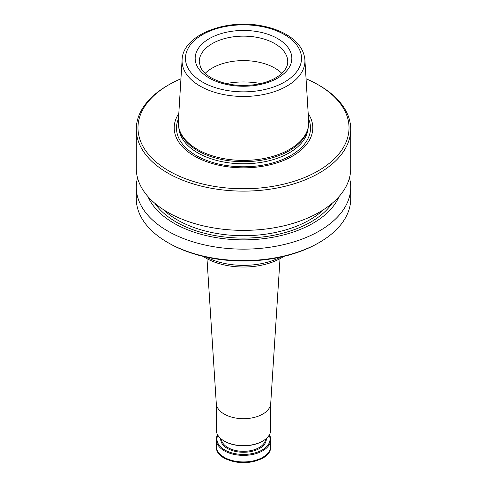 <?xml version="1.0" encoding="UTF-8"?>
<svg xmlns="http://www.w3.org/2000/svg" width="487" height="487" viewBox="0 0 487 487"><rect width="100%" height="100%" fill="white"/><g stroke="black" fill="none" stroke-linecap="round" stroke-linejoin="round"><path stroke-width="0.73" d="M137.523 177.858A107.219 61.904 0 0 0 136.281 187.245L136.281 198.702A107.219 61.904 0 0 0 167.68 242.471L168.886 243.171A105.521 60.918 0 0 0 318.114 243.171L319.32 242.471A107.219 61.904 0 0 0 350.719 198.702L350.719 187.245A107.219 61.904 0 0 0 349.477 177.858M147.957 196.559A98.362 56.79 0 0 0 173.95 223.223A98.362 56.79 0 0 0 269.999 237.759A98.362 56.79 0 0 0 339.043 196.559M136.281 187.245A107.219 61.904 0 0 0 167.686 231.015A107.219 61.904 0 0 0 284.53 244.437A107.219 61.904 0 0 0 350.719 187.245M168.886 243.171L167.68 242.471A107.219 61.904 0 0 0 167.686 242.477A107.219 61.904 0 0 0 319.32 242.471M308.673 121.421A65.209 37.651 180 0 1 307.528 129.883A65.209 37.651 180 0 1 262.609 158.75A65.209 37.651 180 0 1 197.387 149.375A65.209 37.651 180 0 1 179.472 129.883A65.209 37.651 180 0 1 178.327 121.421L182.108 59.737A61.429 35.466 0 0 0 200.06 86.071A61.429 35.466 0 0 0 268.008 93.516A61.429 35.466 0 0 0 304.892 59.737L308.673 121.421M179.472 129.883L179.983 131.423A64.686 37.347 0 0 0 197.759 150.757A64.686 37.347 0 0 0 262.456 160.059A64.686 37.347 0 0 0 307.017 131.423L307.528 129.883M180.945 78.772A105.521 60.918 0 0 0 168.886 84.756L167.68 85.45A107.219 61.904 0 0 0 136.281 129.219L136.281 168.472A107.219 61.904 0 0 0 167.686 212.241A107.219 61.904 0 0 0 284.53 225.664A107.219 61.904 0 0 0 350.719 168.472L350.719 129.219A107.219 61.904 0 0 0 319.32 85.45L318.114 84.756A105.521 60.918 0 0 0 306.055 78.772M136.281 129.219A107.219 61.904 0 0 0 167.686 172.995A107.219 61.904 0 0 0 284.53 186.411A107.219 61.904 0 0 0 350.719 129.219M168.886 84.756A105.521 60.918 0 0 0 168.886 170.913A105.521 60.918 0 0 0 318.114 170.913A105.521 60.918 0 0 0 318.114 84.756M178.814 113.483A69.294 40.007 0 0 0 194.502 156.12A69.294 40.007 0 0 0 281.249 161.38A69.294 40.007 0 0 0 308.186 113.483M281.821 73.379A44.25 25.549 0 0 0 205.179 73.379M269.396 434.794A27.229 15.724 180 0 1 270.729 439.658A27.229 15.724 180 0 1 243.5 455.382A27.229 15.724 180 0 1 216.271 439.658A27.229 15.724 180 0 1 217.604 434.794M269.165 435.183A26.548 15.328 180 0 1 243.5 454.432A26.548 15.328 180 0 1 217.835 435.183M216.271 403.266L216.271 429.93A27.229 15.724 0 0 0 224.245 441.052L224.726 441.325A26.548 15.328 0 0 0 262.274 441.325L262.755 441.052A27.229 15.724 0 0 0 270.729 429.93L270.729 403.266M224.726 441.325L224.245 441.052A27.229 15.724 0 0 0 262.755 441.052M206.981 258.676L216.289 403.559A27.229 15.724 0 0 0 224.245 414.09A27.229 15.724 0 0 0 253.453 417.609A27.229 15.724 0 0 0 270.711 403.559L280.019 258.676M203.182 256.387A53.345 30.797 0 0 0 205.776 258A53.345 30.797 0 0 0 283.818 256.387M206.385 257.118A55.311 31.935 0 0 0 280.615 257.118M260.746 83.569A54.459 31.442 0 0 0 226.254 83.569M202.464 82.041A58.032 33.506 0 0 0 299.554 67.023A58.032 33.506 0 0 0 228.482 25.988A58.032 33.506 0 0 0 202.464 82.041M209.325 78.084A48.335 27.905 0 0 0 290.185 65.575A48.335 27.905 0 0 0 230.99 31.399A48.335 27.905 0 0 0 209.325 78.084M163.334 209.574A93.607 54.045 0 0 0 177.311 219.893A93.607 54.045 0 0 0 323.666 209.574M154.878 203.316A95.306 55.025 0 0 0 176.105 221.981A95.306 55.025 0 0 0 332.122 203.316M178.498 118.688A67.011 38.692 0 0 0 196.115 155.45A67.011 38.692 0 0 0 276.537 161.757A67.011 38.692 0 0 0 308.502 118.688M178.845 127.673A64.686 37.347 0 0 0 197.759 152.851A64.686 37.347 0 0 0 267.266 161.179A64.686 37.347 0 0 0 308.155 127.673M287.75 61.685A44.25 25.549 0 0 0 243.5 36.141A44.25 25.549 0 0 0 199.25 61.685L200.413 66.956C202.129 70.913 205.782 74.554 211.364 77.883C223.691 84.561 238.295 86.814 255.176 84.641C264.751 83.113 272.568 80.221 278.631 75.966C284.81 71.333 287.847 66.573 287.75 61.685M267.953 453.129A26.377 15.231 180 0 1 224.848 458.182M216.271 446.208C215.077 467.575 271.923 467.575 270.729 446.208A27.229 15.724 180 0 1 243.5 461.932A27.229 15.724 180 0 1 216.271 446.208L216.271 439.658M266.286 438.543A22.804 13.167 180 0 1 243.5 452.271A22.804 13.167 180 0 1 220.714 438.543M265.604 439.116A22.122 12.772 180 0 1 251.511 450.457A22.122 12.772 180 0 1 227.855 447.577A22.122 12.772 180 0 1 221.396 439.116M304.892 59.737C303.973 49.991 298.178 41.827 287.5 35.247C280.488 30.991 272.245 27.929 262.779 26.061C226.327 18.25 182.722 34.863 182.108 59.737M270.729 446.208L270.729 439.658"/></g></svg>
